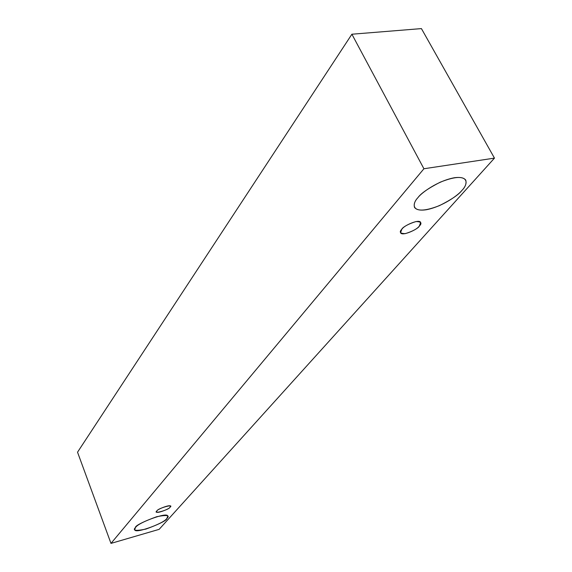 <?xml version="1.0" encoding="UTF-8"?>
<svg xmlns="http://www.w3.org/2000/svg" width="572" height="572" viewBox="0 0 572 572"><rect width="100%" height="100%" fill="white"/><g stroke="black" fill="none" stroke-linecap="round" stroke-linejoin="round"><path stroke-width="0.86" d="M494.465 158.122L159.145 529.35L110.982 543.4L77.535 452.202L110.982 543.4L423.916 168.754L351.894 34.22L77.535 452.202L351.894 34.22L423.916 168.754L494.465 158.122L421.421 28.6L494.465 158.122L423.916 168.754L110.982 543.4L159.145 529.35L494.465 158.122M421.421 28.6L351.894 34.22L421.421 28.6M135.507 527.498C137.216 524.796 144.316 521.192 156.792 516.688C166.967 514.714 170.32 515.308 166.852 518.475C165.029 521.149 158.044 524.681 145.91 529.079C135.743 531.145 132.275 530.616 135.507 527.498L134.713 529.565C134.349 534.806 167.882 521.457 166.852 518.475L167.768 516.259C168.075 510.975 134.105 524.624 135.507 527.498M417.896 197.683C421.214 192.971 437.623 180.802 454.447 177.728C470.291 175.69 466.924 185.564 461.89 190.44C458.229 195.166 442.578 206.585 426.34 209.738C410.76 212.069 412.898 202.745 417.896 197.683C414.8 200.922 413.663 204.147 414.493 207.364C417.574 211.483 425.89 210.904 439.439 205.627C451.158 199.778 458.644 194.723 461.89 190.44C465.322 187.058 466.623 183.619 465.772 180.116C462.533 175.983 453.996 176.691 440.147 182.232C428.306 188.295 420.885 193.45 417.896 197.683M401.837 229.208C403.875 226.433 408.58 223.888 415.944 221.564C421.164 221.664 422.293 223.166 419.326 226.076C417.267 228.814 412.612 231.331 405.369 233.619C400.121 233.59 398.949 232.118 401.837 229.208L400.557 232.747C402.095 236.765 418.632 228.8 419.326 226.076L420.677 222.436C419.09 218.411 402.416 226.512 401.837 229.208M156.95 510.918C157.5 508.386 174.996 503.446 169.977 507.228C169.405 509.731 152.059 514.664 156.95 510.918L156.585 511.854C156.499 514.078 170.399 508.494 169.977 507.228L170.363 506.263C170.435 504.032 156.456 509.666 156.95 510.918"/></g></svg>
